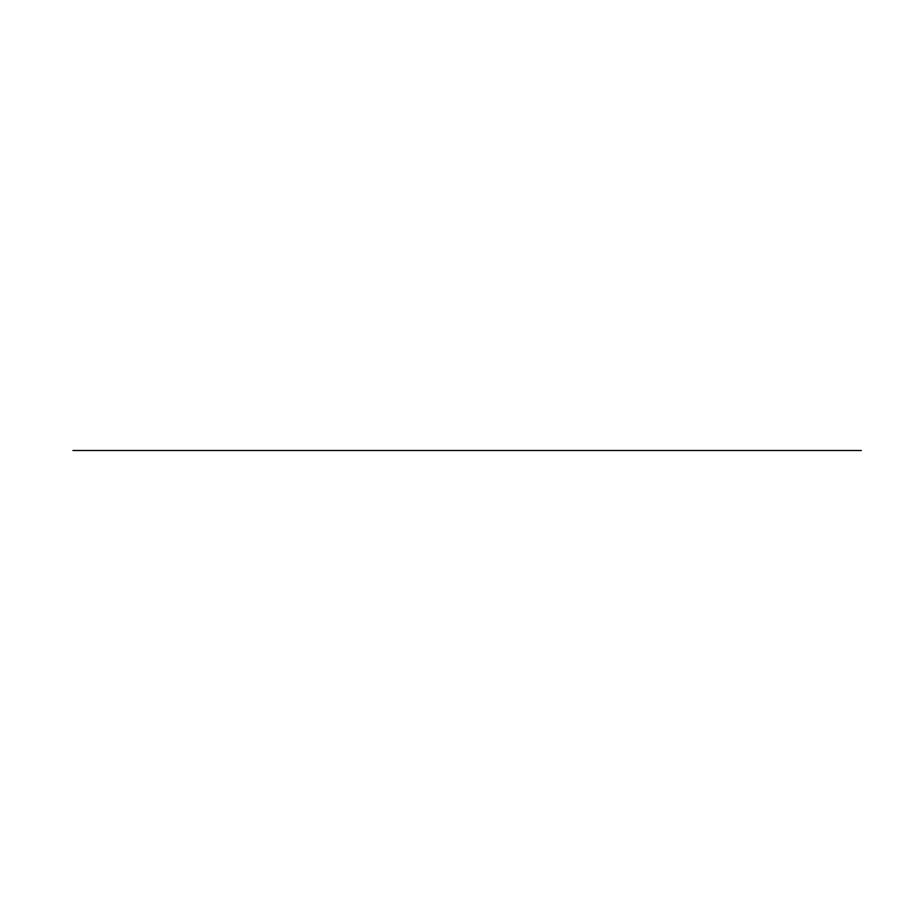 <?xml version="1.0" encoding="UTF-8"?>
<svg xmlns="http://www.w3.org/2000/svg" width="901" height="901" viewBox="0 0 901 901"><rect width="100%" height="100%" fill="white"/><g stroke="black" fill="none" stroke-linecap="round" stroke-linejoin="round"><path stroke-width="0.68" stroke-dasharray="4.5 3.38" d=""/><path stroke-width="1.35" d="M72.902 450.5L861.333 450.5L72.902 450.5"/></g></svg>
